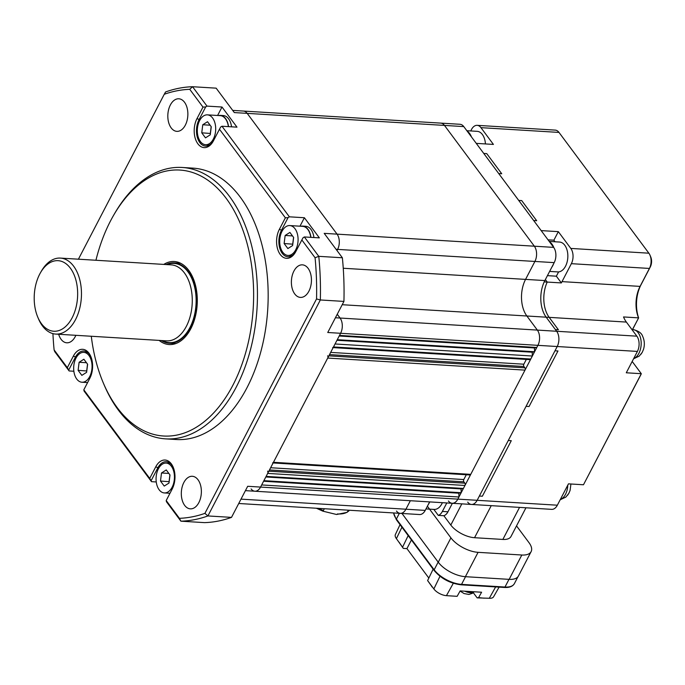 <?xml version="1.0" encoding="UTF-8"?>
<svg xmlns="http://www.w3.org/2000/svg" width="685" height="685" viewBox="0 0 685 685"><rect width="100%" height="100%" fill="white"/><g stroke="black" fill="none" stroke-linecap="round" stroke-linejoin="round"><path stroke-width="1.03" d="M448.401 500.966A10.874 6.67 -86.5 0 0 452.186 503.278A10.874 6.67 -86.5 0 0 457.845 499.125L458.959 496.993L458.822 493.183L461.185 492.721L461.048 488.91L463.403 488.448L464.961 485.459A1.635 1.002 -86.5 0 0 464.875 483.173L463.882 481.829A1.635 1.002 93.5 0 1 463.796 479.543L466.288 474.756M251.112 488.91A10.874 6.67 -86.5 0 0 254.897 491.222A10.874 6.67 -86.5 0 0 260.557 487.078L261.67 484.937L458.959 496.993M263.588 481.247L458.822 493.183M263.888 480.664L461.185 492.721M265.814 476.974L461.048 488.91M267.587 471.117A1.635 1.002 -86.5 0 1 267.672 473.403L266.114 476.392L463.403 488.448M273.118 462.949L469.893 474.97A1.635 1.002 -86.5 0 0 470.741 474.354L525.001 370.123A1.635 1.002 -86.5 0 0 524.924 367.828L523.922 366.492A1.635 1.002 93.5 0 1 523.837 364.206L526.328 359.411M272.604 462.923A1.635 1.002 -86.5 0 0 273.452 462.298L327.713 358.067A1.635 1.002 -86.5 0 0 327.635 355.78M333.158 347.612L529.933 359.634A1.635 1.002 -86.5 0 0 530.781 359.017L532.339 356.02L532.202 352.21L534.565 351.748L534.428 347.937L536.792 347.483L537.905 345.343A10.874 6.67 -86.5 0 0 537.357 330.093L526.868 315.999A26.098 15.995 93.5 0 1 525.558 279.394L534.899 261.447A10.874 6.67 -86.5 0 0 534.351 246.198L444.479 125.423A10.874 6.67 -86.5 0 0 440.695 123.112L459.995 124.285A10.874 6.67 -86.5 0 1 463.779 126.597L553.651 247.379A10.874 6.67 -86.5 0 1 554.199 262.629L544.858 280.567A26.098 15.995 93.5 0 0 546.168 317.181A26.098 15.995 93.5 0 1 544.215 281.886L547.221 282.066L545.371 279.583L547.221 282.066A26.098 15.995 93.5 0 0 549.173 317.36A26.098 15.995 93.5 0 1 547.221 282.066L561.375 282.931A26.098 15.995 93.5 0 1 562.017 281.621L571.358 263.674A10.874 6.67 -86.5 0 0 570.81 248.424L558.326 231.65L541.176 230.605L533.683 220.536L536.689 220.724L521.705 200.594L518.708 200.405L498.731 173.57L501.737 173.75L486.752 153.62L483.756 153.44L476.263 143.37L493.423 144.424L480.938 127.65A10.874 6.67 -86.5 0 0 477.154 125.338A10.874 6.67 -86.5 0 0 471.494 129.482L470.732 130.946M332.645 347.578A1.635 1.002 -86.5 0 0 333.492 346.961L335.051 343.973L532.339 356.02M336.969 340.282L532.202 352.21M337.277 339.7L534.565 351.748M339.195 336.01L534.428 347.937M52.925 333.629A214.799 131.657 -86.5 0 0 54.106 349.907L67.335 367.682L73.338 356.149A17.947 11.003 93.5 0 1 90.788 356.44A17.947 11.003 93.5 0 1 89.821 378.291L83.81 389.825L149.724 478.395L155.726 466.862A17.947 11.003 93.5 0 1 173.168 467.144A17.947 11.003 93.5 0 1 172.2 489.004L166.198 500.538L179.427 518.322A214.799 131.657 -86.5 0 0 204.918 513.365L316.547 298.925A214.799 131.657 -86.5 0 0 315.074 257.74L301.845 239.956L295.843 251.489A17.947 11.003 93.5 0 1 295.432 252.243A17.947 11.003 93.5 0 1 280.045 254.212A17.947 11.003 93.5 0 1 279.369 229.347L285.371 217.813L219.465 129.242L213.455 140.785A17.947 11.003 93.5 0 1 213.044 141.538A17.947 11.003 93.5 0 1 197.657 143.499A17.947 11.003 93.5 0 1 196.98 118.642L202.983 107.108L189.754 89.324A214.799 131.657 -86.5 0 0 164.263 94.273L165.556 91.97A217.522 133.318 93.5 0 1 192.562 86.721L206.99 106.106L222 107.023L236.984 127.153L221.974 126.237L289.378 216.82L304.388 217.736L319.364 237.866L304.354 236.95L318.782 256.336A217.522 133.318 93.5 0 1 320.34 299.97L343.93 301.409L327.747 332.499L340.608 333.287A10.874 6.67 -86.5 0 0 340.068 318.037A10.874 6.67 93.5 0 1 340.608 333.287L339.503 335.427L536.792 347.483M335.427 317.754L340.068 318.037L337.251 314.252L340.068 318.037L537.357 330.093L526.868 315.999A26.098 15.995 93.5 0 1 525.558 279.394L534.899 261.447A10.874 6.67 -86.5 0 0 534.351 246.198L444.479 125.423A10.874 6.67 -86.5 0 0 440.695 123.112L243.406 111.056A10.874 6.67 93.5 0 1 247.191 113.367A10.874 6.67 -86.5 0 0 243.406 111.056L232.703 110.396M337.003 250.564L337.611 249.391A10.874 6.67 -86.5 0 0 337.063 234.142L247.191 113.367L337.063 234.142A10.874 6.67 93.5 0 1 337.611 249.391L337.003 250.564M396.478 511.044A10.874 6.67 -86.5 0 0 400.263 513.356A10.874 6.67 -86.5 0 0 405.922 509.212L410.349 500.718L405.922 509.212L425.222 510.394L429.649 501.899M91.293 336.258A133.232 81.661 -86.5 0 0 103.375 383.103A133.232 81.661 -86.5 0 0 232.891 385.227A133.232 81.661 -86.5 0 0 227.857 200.662A133.232 81.661 -86.5 0 0 113.633 215.244A133.232 81.661 -86.5 0 0 110.559 220.844A133.232 81.661 -86.5 0 0 95.934 260.266M113.633 215.244L114.592 213.583A135.947 83.322 93.5 0 1 182.159 167.465A135.947 83.322 93.5 0 1 251.737 246.086A135.947 83.322 93.5 0 1 236.282 387.042A135.947 83.322 93.5 0 1 165.582 438.862A135.947 83.322 93.5 0 1 104.12 384.867L103.375 383.103M180.592 263.263A41.605 25.499 93.5 0 1 180.617 263.254L174.178 262.869A40.244 24.669 -86.5 0 0 166.061 264.556M159.134 340.402A41.605 25.499 -86.5 0 0 169.186 344.555A41.605 25.499 -86.5 0 0 190.824 328.697A41.605 25.499 -86.5 0 0 195.55 285.568A41.605 25.499 -86.5 0 0 174.264 261.507A41.605 25.499 -86.5 0 0 163.784 264.41M165.582 438.862L176.302 439.522A135.947 83.322 -86.5 0 0 247.002 387.693A135.947 83.322 -86.5 0 0 262.458 246.746A135.947 83.322 -86.5 0 0 192.879 168.125L182.159 167.465M58.67 334.263A16.312 10.001 -86.5 0 0 66.779 342.8A16.312 10.001 -86.5 0 0 75.264 336.575A16.312 10.001 -86.5 0 0 75.864 335.316M198.83 502.636A16.312 10.001 -86.5 0 0 200.688 485.725A16.312 10.001 -86.5 0 0 192.339 476.289A16.312 10.001 -86.5 0 0 183.854 482.505A16.312 10.001 -86.5 0 0 181.996 499.425A16.312 10.001 -86.5 0 0 190.344 508.852A16.312 10.001 -86.5 0 0 198.83 502.636M185.335 125.132A16.312 10.001 -86.5 0 0 187.185 108.221A16.312 10.001 -86.5 0 0 178.836 98.786A16.312 10.001 -86.5 0 0 170.351 105.002A16.312 10.001 -86.5 0 0 168.501 121.921A16.312 10.001 -86.5 0 0 176.85 131.357A16.312 10.001 -86.5 0 0 185.335 125.132M308.901 291.193A16.312 10.001 -86.5 0 0 310.759 274.283A16.312 10.001 -86.5 0 0 302.41 264.847A16.312 10.001 -86.5 0 0 293.925 271.063A16.312 10.001 -86.5 0 0 292.067 287.974A16.312 10.001 -86.5 0 0 300.415 297.41A16.312 10.001 -86.5 0 0 308.901 291.193M463.779 126.597L234.321 112.58L216.152 88.159L192.562 86.721L189.754 89.324M315.074 257.74L318.782 256.336L342.372 257.774L324.202 233.354L553.651 247.379M316.547 298.925L320.34 299.97L207.915 515.942L231.504 517.38A217.522 133.318 93.5 0 1 204.498 522.629L180.909 521.182L166.481 501.797L166.198 500.538M204.918 513.365L207.915 515.942A217.522 133.318 93.5 0 1 180.909 521.182L179.427 518.322M231.504 517.38L247.687 486.29L260.557 487.078A10.874 6.67 93.5 0 1 254.897 491.222L452.186 503.278A10.874 6.67 -86.5 0 0 457.845 499.125L537.905 345.343A10.874 6.67 -86.5 0 0 537.357 330.093L556.657 331.266L546.168 317.181L549.173 317.36L558.412 329.776L549.173 317.36L626.373 322.078A26.098 15.995 93.5 0 1 623.53 316.95L638.54 317.866A26.098 15.995 93.5 0 1 640.073 286.39L649.414 268.443A10.874 6.67 -86.5 0 0 649.996 255.197A10.874 6.67 -86.5 0 0 648.866 253.193L558.994 132.419A10.874 6.67 -86.5 0 0 555.21 130.107L477.154 125.338M467.701 502.139A10.874 6.67 -86.5 0 0 471.485 504.451A10.874 6.67 -86.5 0 0 477.145 500.307L557.205 346.524L340.608 333.287L260.557 487.078L477.145 500.307L557.205 346.524A10.874 6.67 -86.5 0 0 556.657 331.266L555.407 329.588L558.412 329.776L555.407 329.588L546.168 317.181L342.209 304.714M342.372 257.774A217.522 133.318 93.5 0 1 343.93 301.409M164.263 94.273L78.415 259.195M173.391 467.701A16.312 10.001 -86.5 0 0 166.249 461.724A16.312 10.001 -86.5 0 0 157.764 467.949L151.094 480.759L151.505 481.666L156.248 481.957M151.505 481.666L84.101 391.084L83.81 389.825M91.011 356.988A16.312 10.001 -86.5 0 0 83.861 351.02A16.312 10.001 -86.5 0 0 75.376 357.236L68.705 370.054L69.117 370.953L73.869 371.244M69.117 370.953L54.689 351.568L54.106 349.907M301.845 239.956L303.053 237.746L304.354 236.95M289.378 216.82L288.077 217.616L281.398 230.434A16.312 10.001 -86.5 0 0 279.548 247.345A16.312 10.001 -86.5 0 0 287.897 256.781A16.312 10.001 -86.5 0 0 295.714 251.729M304.388 217.736L299.979 226.196M219.465 129.242L220.664 127.033L221.974 126.237M206.99 106.106L205.688 106.911L199.018 119.721A16.312 10.001 -86.5 0 0 197.16 136.64A16.312 10.001 -86.5 0 0 205.509 146.068A16.312 10.001 -86.5 0 0 213.335 141.016M222 107.023L217.599 115.482M149.724 478.395L151.094 480.759M67.335 367.682L68.705 370.054M205.688 106.911L202.983 107.108M288.077 217.616L285.371 217.813M238.731 503.492L419.562 514.538A10.874 6.67 -86.5 0 0 425.222 510.394M400.263 513.356A10.874 6.67 -86.5 0 0 405.922 509.212L241 499.134M158.389 468.788A14.959 9.162 -86.5 0 0 156.685 484.286A14.959 9.162 -86.5 0 0 164.34 492.935A14.959 9.162 -86.5 0 0 172.115 487.24A14.959 9.162 -86.5 0 0 173.819 471.734A14.959 9.162 -86.5 0 0 166.164 463.086A14.959 9.162 -86.5 0 0 158.389 468.788M168.998 483.045L164.237 486.076L160.487 481.041L161.506 472.975L166.267 469.944L170.008 474.979L168.998 483.045M169.161 481.701L160.487 481.041M169.067 481.572L169.914 474.851M168.861 473.429L161.506 472.975M282.023 231.273A14.959 9.162 -86.5 0 0 280.328 246.78A14.959 9.162 -86.5 0 0 287.983 255.428A14.959 9.162 -86.5 0 0 295.757 249.725A14.959 9.162 -86.5 0 0 297.461 234.219A14.959 9.162 -86.5 0 0 289.806 225.57A14.959 9.162 -86.5 0 0 282.023 231.273M292.632 245.53L287.871 248.561L284.129 243.535L285.148 235.469L289.909 232.438L293.651 237.464L292.632 245.53M310.759 237.335A14.959 9.162 -86.5 0 0 302.667 226.358L289.806 225.57M292.803 244.185L284.129 243.535M292.709 244.057L293.557 237.335M292.495 235.914L285.148 235.469M300.921 226.255A15.224 9.333 93.5 0 1 302.684 226.084L305.69 226.273A15.224 9.333 93.5 0 1 313.935 237.532M302.684 226.084A15.224 9.333 93.5 0 1 310.93 237.352M199.643 120.56A14.959 9.162 -86.5 0 0 197.939 136.067A14.959 9.162 -86.5 0 0 205.594 144.715A14.959 9.162 -86.5 0 0 213.369 139.012A14.959 9.162 -86.5 0 0 215.073 123.505A14.959 9.162 -86.5 0 0 207.418 114.857A14.959 9.162 -86.5 0 0 199.643 120.56M210.252 134.817L205.491 137.856L201.75 132.821L202.76 124.756L207.521 121.724L211.271 126.751L210.252 134.817M228.37 126.622A14.959 9.162 -86.5 0 0 220.287 115.645L207.418 114.857M210.423 133.472L201.75 132.821M210.321 133.344L211.168 126.622M210.115 125.201L202.76 124.756M218.532 115.542A15.224 9.333 93.5 0 1 220.305 115.38L223.301 115.559A15.224 9.333 93.5 0 1 231.547 126.819M220.305 115.38A15.224 9.333 93.5 0 1 228.55 126.639M76.001 358.075A14.959 9.162 -86.5 0 0 74.297 373.582A14.959 9.162 -86.5 0 0 81.952 382.23A14.959 9.162 -86.5 0 0 89.735 376.527A14.959 9.162 -86.5 0 0 91.43 361.021A14.959 9.162 -86.5 0 0 83.775 352.373A14.959 9.162 -86.5 0 0 76.001 358.075M86.61 372.332L81.849 375.363L78.107 370.337L79.118 362.271L83.878 359.231L87.629 364.266L86.61 372.332M86.781 370.987L78.107 370.337M86.687 370.859L87.526 364.137M86.473 362.716L79.118 362.271M442.39 502.679A14.959 9.162 93.5 0 1 441.14 505.008A14.959 9.162 93.5 0 1 434.11 509.417L425.984 508.929M428.159 504.751A15.224 9.333 -86.5 0 0 428.382 504.417A15.224 9.333 -86.5 0 0 429.718 501.899M549.224 241.42L559.577 242.053A14.959 9.162 93.5 0 1 564.483 244.862A14.959 9.162 93.5 0 1 567.154 261.833A14.959 9.162 93.5 0 1 557.753 271.911L549.627 271.414M551.802 267.236A15.224 9.333 -86.5 0 0 553.626 263.742M553.848 247.653A15.224 9.333 -86.5 0 0 551.725 243.851A15.224 9.333 -86.5 0 0 549.627 241.959M466.845 130.715L477.188 131.34A14.959 9.162 93.5 0 1 482.103 134.149A14.959 9.162 93.5 0 1 485.434 143.936M471.46 136.914A15.224 9.333 -86.5 0 0 469.336 133.138A15.224 9.333 -86.5 0 0 467.238 131.246M349.444 510.256A30.337 14.094 -152.5 0 1 347.363 511.986L346.944 512.414M322.781 510.916L323.388 510.522A30.337 14.094 -152.5 0 1 318.414 508.356M337.38 513.938A28.71 13.332 -152.5 0 0 347.363 511.986L348.434 510.197M324.365 508.724L323.388 510.522M37.795 317.198L38.54 318.97A38.069 23.333 -86.5 0 0 55.75 334.083L166.549 340.856A38.069 23.333 -86.5 0 0 183.109 331.549A38.069 23.333 -86.5 0 0 186.354 326.343A38.069 23.333 -86.5 0 0 186.5 276.123A38.069 23.333 -86.5 0 0 171.199 264.864L60.391 258.091A38.069 23.333 -86.5 0 0 41.468 271.003L40.509 272.664A35.346 21.663 -86.5 0 0 39.696 274.154A35.346 21.663 -86.5 0 0 37.795 317.198A35.346 21.663 -86.5 0 0 72.156 317.763A35.346 21.663 -86.5 0 0 70.82 268.803A35.346 21.663 -86.5 0 0 40.509 272.664M55.75 334.083A38.069 23.333 -86.5 0 0 75.547 319.578A38.069 23.333 -86.5 0 0 79.871 280.105A38.069 23.333 -86.5 0 0 60.391 258.091M161.42 340.539A40.244 24.669 -86.5 0 0 169.272 343.202A40.244 24.669 -86.5 0 0 190.199 327.858A40.244 24.669 -86.5 0 0 194.771 286.142A40.244 24.669 -86.5 0 0 174.178 262.869M498.731 173.57L483.756 153.44L486.752 153.62L501.737 173.75L498.731 173.57M479.372 496.034L482.368 496.223L511.284 440.686L508.279 440.506L511.284 440.686L482.368 496.223L479.372 496.034M526.071 406.325L529.068 406.513L557.975 350.977L554.978 350.797L557.975 350.977L529.068 406.513L526.071 406.325M533.683 220.536L518.708 200.405L521.705 200.594L536.689 220.724L533.683 220.536M433.836 509.409L438.289 515.385L443.863 515.728A10.874 6.67 -86.5 0 0 447.956 511.781L452.374 503.287M438.289 515.385A10.874 6.67 -86.5 0 0 442.382 511.438L446.8 502.944M626.373 322.078L636.862 336.172A10.874 6.67 -86.5 0 1 637.401 351.422L626.287 372.786L641.297 373.702L583.474 484.766L568.464 483.85L557.35 505.205A10.874 6.67 93.5 0 1 551.69 509.357L471.485 504.451A10.874 6.67 -86.5 0 0 477.145 500.307L557.35 505.205M525.952 507.782L511.001 536.483A19.034 8.836 -152.5 0 1 502.858 539.438L519.547 507.388M491.239 505.658L474.551 537.708L502.858 539.438M474.551 537.708A19.034 8.836 -152.5 0 1 450.807 525.053L461.836 503.86M443.863 515.728L450.807 525.053M516.524 525.892L528.983 542.64A21.749 10.104 -152.5 0 1 531.123 551.63A21.749 10.104 -152.5 0 1 521.816 555.013L478.07 552.333A21.749 10.104 -152.5 0 1 450.927 537.871L427.389 506.232M555.064 241.779L553.882 240.195L548.043 239.836M637.401 351.422L557.205 346.524A10.874 6.67 -86.5 0 0 556.657 331.266L636.862 336.172M649.996 255.197L650.75 256.969A8.16 5 93.5 0 1 650.313 266.902L640.972 284.84A28.821 17.664 -86.5 0 0 638.625 317.883L632.529 329.579M632.178 361.449L641.297 373.702L641.083 374.293L583.474 484.766M632.443 329.571L638.625 317.883M558.592 271.902L556.357 276.192L547.426 275.644M553.882 240.195L558.326 231.65M556.357 276.192L561.375 282.931M531.123 551.63L518.451 575.982A21.749 10.104 -152.5 0 1 509.143 579.356L465.389 576.684A21.749 10.104 -152.5 0 1 438.254 562.214L401.975 513.467L438.16 562.102L434.162 569.792L396.392 519.033A21.946 10.189 -152.5 0 1 393.695 512.962M633.702 358.529A14.685 8.999 -86.5 0 0 638.899 353.323A14.685 8.999 -86.5 0 0 640.569 338.099A14.685 8.999 -86.5 0 0 633.051 329.605C638.48 330.855 641.682 333.115 642.658 336.386L642.821 336.72C644.594 340.847 644.808 345.103 643.455 349.496L642.205 352.407L639.251 356.106L633.556 358.812M642.367 352.09L641.014 354.214M570.93 483.995L570.074 490.469L568.824 493.371L565.87 497.079L560.176 499.785M568.987 493.063L567.634 495.187M433.143 569.141L427.611 580.572L433.853 588.954A10.078 4.684 27.5 0 0 446.423 595.659L457.143 596.318L460.149 590.915L481.598 592.225L478.592 597.628L477.154 597.868L473.275 592.662M477.154 597.868L489.313 598.279A10.078 4.684 27.5 0 0 493.585 596.789L499.108 587.131M484.141 598.185L478.592 597.628M399.372 513.305L396.392 519.033A1.087 0.694 -36.7 0 0 396.375 519.735L434.144 570.494C441.14 578.637 450.088 583.406 460.971 584.802A1.087 0.668 -86.5 0 0 461.536 584.382L465.543 576.693A21.946 10.189 -152.5 0 1 465.389 576.684L478.07 552.333M450.927 537.871L438.254 562.214A21.946 10.189 -152.5 0 1 438.16 562.102M465.543 576.693L508.989 579.347L504.982 587.036A1.087 0.668 93.5 0 1 504.417 587.456L460.971 584.802M521.816 555.013L509.143 579.356A21.946 10.189 -152.5 0 1 508.989 579.347M428.827 578.046L406.924 548.608L403.311 548.385L396.401 538.633A10.078 4.684 27.5 0 1 395.373 534.54L400.031 524.65M432.089 586.831L427.611 580.572M451.466 595.967L457.143 596.318M403.311 548.385L399.141 542.314M411.428 539.96L406.924 548.608M402.643 547.024L408.174 535.593M431.987 586.925L430.916 585.016M267.672 473.403L464.961 485.459M268.82 471.194L464.875 483.173M269.47 469.953L463.882 481.829M270.618 467.735L463.796 479.543M273.452 462.298L470.741 474.354M327.713 358.067L525.001 370.123M328.868 355.849L524.924 367.828M329.511 354.607L523.922 366.492M330.667 352.398L523.837 364.206M333.492 346.961L530.781 359.017M343.253 268.255L544.858 280.567M336.061 249.297L554.199 262.629M158.817 468.009L155.726 466.862M76.429 357.296L73.338 356.149M282.46 230.502L279.369 229.347M200.071 119.789L196.98 118.642M162.516 340.608A39.696 24.335 -86.5 0 0 189.951 327.524A39.696 24.335 -86.5 0 0 192.956 281.381A39.696 24.335 -86.5 0 0 167.157 264.615M447.956 511.781L442.382 511.438M558.994 132.419L480.938 127.65M648.866 253.193L570.81 248.424M650.313 266.902L649.414 268.443L571.358 263.674M640.972 284.84L640.073 286.39L562.017 281.621M560.321 499.502A14.685 8.999 -86.5 0 0 565.519 494.296A14.685 8.999 -86.5 0 0 567.788 485.151M495.632 586.917L489.313 598.279M453.316 583.269L446.423 595.659M433.853 588.954L439.993 576.273M401.941 527.21L396.401 538.633M434.144 570.494A1.087 0.694 -36.7 0 1 434.162 569.792A21.946 10.189 -152.5 0 0 461.536 584.382L504.982 587.036A21.946 10.189 -152.5 0 0 514.375 583.637C512.714 586.463 509.4 587.739 504.417 587.456M467.007 591.335A9.47 4.393 27.5 0 0 473.609 591.737M464.875 591.206A9.402 4.367 27.5 0 0 470.398 592.731A9.402 4.367 27.5 0 0 474.063 591.763M466.853 591.326A9.462 4.393 27.5 0 0 470.741 592.174A9.462 4.393 27.5 0 0 473.66 591.737M245.427 490.64L254.897 491.222M452.186 503.278L471.485 504.451M164.34 492.935L169.974 493.286M166.164 463.086L170.154 463.325M287.983 255.428L291.964 255.668M205.594 144.715L209.584 144.955M81.952 382.23L87.594 382.572M83.775 352.373L87.766 352.621M322.866 511.164L336.566 514.495L346.995 512.38M322.875 511.164L316.393 508.236M346.97 512.397L349.461 510.256M175.728 343.596L169.272 343.202M631.921 329.536L633.051 329.605M396.375 519.735L393.575 512.954M517.98 576.71L514.375 583.637M474.088 591.763L472.462 593.296L468.874 594.443L464.053 593.553L460.072 591.052"/></g></svg>
